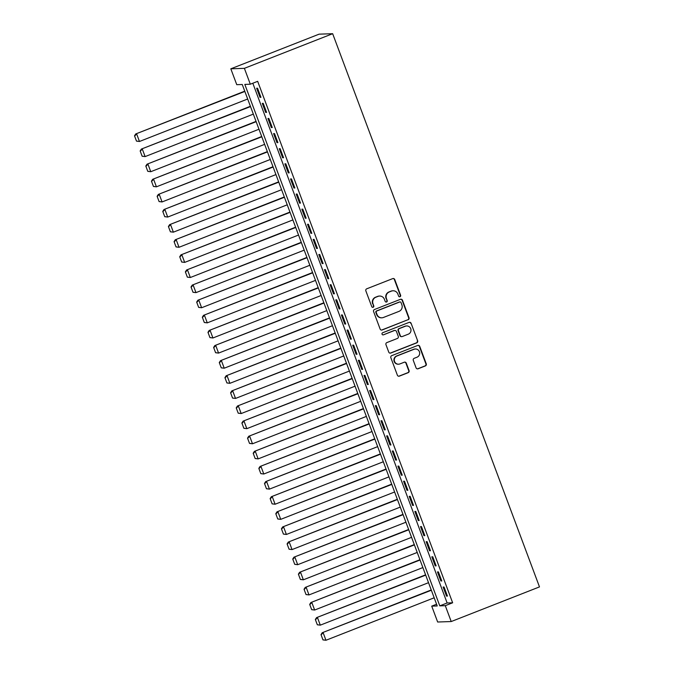 <?xml version="1.0" encoding="UTF-8"?>
<svg xmlns="http://www.w3.org/2000/svg" width="674" height="674" viewBox="0 0 674 674"><rect width="100%" height="100%" fill="white"/><g stroke="black" fill="none" stroke-linecap="round" stroke-linejoin="round"><path stroke-width="1.01" d="M400.002 296.728A1.112 1.087 88 0 0 400.626 295.288L394.737 279.525A1.592 1.55 88 0 0 392.731 278.606L366.74 288.809A1.592 1.55 88 0 0 365.847 290.865L371.745 306.628A1.112 1.087 88 0 0 373.143 307.268A1.112 1.087 88 0 0 373.767 305.836L373 303.797A5.08 4.954 88 0 1 375.848 297.234L378.013 296.383A5.08 4.954 88 0 1 384.416 299.315L385.174 301.354A1.112 1.087 88 0 0 386.573 301.994A1.112 1.087 88 0 0 387.196 300.562L386.429 298.523A5.08 4.954 88 0 1 389.277 291.96L391.442 291.109A5.08 4.954 88 0 1 397.845 294.041L398.604 296.08A1.112 1.087 88 0 0 400.002 296.728M399.471 296.787A1.112 1.087 88 0 0 400.263 295.305L394.366 279.542A1.592 1.55 88 0 0 393.052 278.522M372.612 307.327A1.112 1.087 88 0 0 373.396 305.844L373 303.797M386.042 302.062A1.112 1.087 88 0 0 386.834 300.57L386.429 298.523M416.085 367.869A1.592 1.55 88 0 0 418.082 368.779L425.378 365.923A1.592 1.55 88 0 0 426.271 363.867L419.725 346.36A1.592 1.55 88 0 0 417.72 345.45L391.729 355.653A1.592 1.55 88 0 0 390.844 357.7L397.382 375.207A1.592 1.55 88 0 0 399.387 376.126L408.191 372.663A1.592 1.55 88 0 0 409.084 370.616L406.279 363.126A1.592 1.55 88 0 0 404.282 362.208L399.918 363.918A4.246 4.137 88 0 1 394.374 360.792A4.246 4.137 88 0 1 396.944 355.982L414.055 349.267A4.246 4.137 88 0 1 419.599 352.392A4.246 4.137 88 0 1 417.029 357.203L414.173 358.324A1.592 1.55 88 0 0 413.288 360.371L416.085 367.869M252.817 83.239L447.14 602.977L452.642 602.792L445.287 605.673L451.218 621.546L539.486 586.902L332.661 33.7L319.097 34.163L230.82 68.815L236.759 84.68L242.252 84.494L437.224 605.951L431.722 606.137L437.653 622.009L451.218 621.546M452.642 602.792L257.67 81.327L250.315 84.216L244.384 68.344L332.661 33.7M408.124 319.779A1.592 1.55 88 0 0 409.017 317.732L402.471 300.225A1.592 1.55 88 0 0 400.474 299.307L374.474 309.509A1.592 1.55 88 0 0 373.59 311.557L380.136 329.064A1.592 1.55 88 0 0 382.133 329.982L407.762 319.796A1.592 1.55 88 0 0 408.646 317.74L402.1 300.233A1.592 1.55 88 0 0 400.786 299.222M411.098 323.293L417.644 340.8A1.592 1.55 88 0 1 416.751 342.847L390.76 353.05A1.592 1.55 88 0 1 388.763 352.14L385.958 344.641A1.592 1.55 88 0 1 386.851 342.594L397.39 338.458A1.592 1.55 88 0 0 398.283 336.402L396.422 331.44A1.592 1.55 88 0 0 394.425 330.521L383.447 334.826A1.112 1.087 88 0 1 381.998 334.009A1.112 1.087 88 0 1 382.672 332.745L409.101 322.374A1.592 1.55 88 0 1 411.098 323.293L417.644 340.8M260.948 97.292L257.561 88.227L256.642 88.252L260.038 97.326L260.948 97.292M266.601 112.406L263.214 103.341L262.296 103.366L265.682 112.44L266.601 112.406M272.254 127.521L268.859 118.456L267.949 118.481L271.336 127.555L272.254 127.521M277.907 142.635L274.512 133.57L273.593 133.595L276.989 142.669L277.907 142.635M283.552 157.75L280.165 148.684L279.247 148.71L282.642 157.783L283.552 157.75M289.205 172.864L285.818 163.799L284.9 163.824L288.287 172.898L289.205 172.864M294.858 187.979L291.463 178.913L290.553 178.947L293.94 188.012L294.858 187.979M300.511 203.093L297.116 194.028L296.198 194.061L299.593 203.127L300.511 203.093M306.156 218.208L302.769 209.142L301.851 209.176L305.246 218.241L306.156 218.208M311.809 233.322L308.422 224.257L307.504 224.29L310.891 233.356L311.809 233.322M317.462 248.436L314.076 239.371L313.157 239.405L316.544 248.47L317.462 248.436M323.116 263.551L319.72 254.486L318.81 254.519L322.197 263.585L323.116 263.551M328.769 278.665L325.373 269.6L324.455 269.634L327.85 278.699L328.769 278.665M334.414 293.78L331.027 284.714L330.108 284.748L333.504 293.813L334.414 293.78M340.067 308.894L336.68 299.829L335.762 299.863L339.148 308.928L340.067 308.894M345.72 324.017L342.325 314.943L341.415 314.977L344.802 324.042L345.72 324.017M351.373 339.132L347.978 330.058L347.059 330.091L350.455 339.157L351.373 339.132M357.018 354.246L353.631 345.172L352.713 345.206L356.108 354.271L357.018 354.246M362.671 369.36L359.284 360.287L358.366 360.32L361.753 369.386L362.671 369.36M368.324 384.475L364.929 375.401L364.019 375.435L367.406 384.5L368.324 384.475M373.977 399.589L370.582 390.516L369.664 390.549L373.059 399.615L373.977 399.589M379.622 414.704L376.235 405.63L375.317 405.664L378.712 414.729L379.622 414.704M385.275 429.818L381.888 420.745L380.97 420.778L384.357 429.844L385.275 429.818M390.928 444.933L387.533 435.859L386.623 435.893L390.01 444.966L390.928 444.933M396.582 460.047L393.186 450.973L392.268 451.007L395.663 460.081L396.582 460.047M402.226 475.162L398.839 466.088L397.921 466.122L401.316 475.195L402.226 475.162M407.88 490.276L404.493 481.202L403.574 481.236L406.961 490.31L407.88 490.276M413.533 505.39L410.137 496.325L409.228 496.35L412.614 505.424L413.533 505.39M419.186 520.505L415.791 511.44L414.872 511.465L418.268 520.539L419.186 520.505M424.831 535.619L421.444 526.554L420.525 526.579L423.921 535.653L424.831 535.619M430.484 550.734L427.097 541.669L426.179 541.694L429.565 550.768L430.484 550.734M436.137 565.848L432.75 556.783L431.832 556.808L435.219 565.882L436.137 565.848M441.79 580.963L438.395 571.897L437.485 571.923L440.872 580.996L441.79 580.963M443.13 587.037L446.525 596.111L447.443 596.077L444.048 587.012L443.13 587.037M436.575 604.233L431.722 606.137M250.315 84.216L244.822 84.41L439.785 605.867L445.287 605.673M244.384 68.344L230.82 68.815M447.14 602.977L439.785 605.867M260.038 97.326L260.846 97.005M265.682 112.44L266.491 112.12M271.336 127.555L272.144 127.234M276.989 142.669L277.798 142.349M282.642 157.783L283.451 157.463M288.287 172.898L289.095 172.578M293.94 188.012L294.749 187.692M299.593 203.127L300.402 202.807M305.246 218.241L306.055 217.921M310.891 233.356L311.708 233.036M316.544 248.47L317.353 248.15M322.197 263.585L323.006 263.264M327.85 278.699L328.659 278.379M333.504 293.813L334.312 293.493M339.148 308.928L339.957 308.616M344.802 324.042L345.61 323.731M350.455 339.157L351.264 338.845M356.108 354.271L356.917 353.96M361.753 369.386L362.561 369.074M367.406 384.5L368.215 384.188M373.059 399.615L373.868 399.303M378.712 414.729L379.521 414.417M384.357 429.844L385.166 429.532M390.01 444.966L390.819 444.646M395.663 460.081L396.472 459.761M401.316 475.195L402.125 474.875M406.961 490.31L407.77 489.99M412.614 505.424L413.423 505.104M418.268 520.539L419.076 520.218M423.921 535.653L424.73 535.333M429.565 550.768L430.383 550.447M435.219 565.882L436.027 565.562M440.872 580.996L441.681 580.676M446.525 596.111L447.334 595.791M393.043 290.78L392.681 290.789A5.08 4.954 88 0 0 391.08 291.126L391.442 291.109M386.067 298.531A5.08 4.954 88 0 1 388.915 291.977L391.08 291.126M379.614 296.046L379.251 296.063A5.08 4.954 88 0 0 377.651 296.392L378.013 296.383M372.638 303.806A5.08 4.954 88 0 1 375.485 297.242L377.651 296.392M381.45 330.083A1.592 1.55 88 0 0 381.77 329.999L407.762 319.796M401.055 302.651A1.112 1.087 88 0 0 399.657 302.011L376.842 310.967A1.112 1.087 88 0 0 376.218 312.399L377.027 314.547A5.08 4.954 88 0 0 383.422 317.479L399.016 311.363A5.08 4.954 88 0 0 401.864 304.8L401.055 302.651M400.011 301.935L399.64 301.944A1.112 1.087 88 0 0 399.294 302.019L399.657 302.011M381.821 317.816L381.45 317.825A5.08 4.954 88 0 1 376.656 314.564L375.856 312.407A1.112 1.087 88 0 1 376.48 310.975L399.294 302.019M390.077 353.151A1.592 1.55 88 0 0 390.389 353.066L416.389 342.864A1.592 1.55 88 0 0 417.273 340.817M394.922 330.412L394.56 330.428A1.592 1.55 88 0 0 394.054 330.53L383.447 334.826M408.326 334.161A4.246 4.137 88 0 0 406.7 325.946A4.246 4.137 88 0 0 405.36 326.224L399.328 328.592A1.592 1.55 88 0 0 398.444 330.639L400.297 335.61A1.592 1.55 88 0 0 402.302 336.528L408.326 334.161M406.7 325.946L406.329 325.963A4.246 4.137 88 0 0 404.998 326.241L405.36 326.224M401.797 336.629L401.434 336.646A1.592 1.55 88 0 1 399.935 335.627L398.073 330.656A1.592 1.55 88 0 1 398.966 328.6L404.998 326.241M410.727 323.309A1.592 1.55 88 0 0 409.413 322.29M415.395 348.989L415.032 349.006A4.246 4.137 88 0 0 413.693 349.275L414.055 349.267M398.578 364.196L398.208 364.213A4.246 4.137 88 0 1 396.582 355.998L413.693 349.275M398.696 376.218A1.592 1.55 88 0 0 399.016 376.134L407.829 372.68A1.592 1.55 88 0 0 408.714 370.624L405.917 363.134A1.592 1.55 88 0 0 404.602 362.123M417.4 368.88A1.592 1.55 88 0 0 417.72 368.796L425.008 365.931A1.592 1.55 88 0 0 425.901 363.884L419.354 346.377A1.592 1.55 88 0 0 418.04 345.358M244.746 91.167L135.727 133.958L244.856 91.453M247.678 99.011L139.467 141.481L136.485 141.119L134.514 135.828L136.485 141.119M134.876 135.819L136.637 133.924L139.467 141.481L136.856 141.11M134.514 135.828L135.727 133.958M250.399 106.281L141.372 149.072L250.509 106.568M253.331 114.125L145.121 156.595L142.138 156.233L140.158 150.942L142.138 156.233M140.529 150.934L142.29 149.038L145.121 156.595L142.509 156.225M140.158 150.942L141.372 149.072M256.053 121.396L147.025 164.186L256.154 121.682M258.984 129.24L150.765 171.71L147.791 171.348L145.811 166.057L147.791 171.348M146.182 166.048L147.943 164.153L150.765 171.71L148.154 171.339M145.811 166.057L147.025 164.186M261.706 136.51L152.678 179.301L261.807 136.797M264.638 144.354L156.419 186.824L153.445 186.462L151.465 181.171L153.445 186.462M151.827 181.163L153.596 179.267L156.419 186.824L153.807 186.454M151.465 181.171L152.678 179.301M267.351 151.625L158.331 194.415L267.46 151.911M270.282 159.468L162.072 201.939L159.089 201.577L157.118 196.294L159.089 201.577M157.48 196.277L159.241 194.382L162.072 201.939L159.46 201.568M157.118 196.294L158.331 194.415M273.004 166.739L163.976 209.53L273.113 167.026M275.936 174.583L167.725 217.053L164.742 216.691L162.763 211.409L164.742 216.691M163.133 211.392L164.894 209.496L167.725 217.053L165.113 216.683M162.763 211.409L163.976 209.53M278.657 181.854L169.629 224.644L278.766 182.14M281.589 189.697L173.37 232.168L170.396 231.814L168.416 226.523L170.396 231.814M168.786 226.506L170.547 224.611L173.37 232.168L170.758 231.797M168.416 226.523L169.629 224.644M284.31 196.968L175.282 239.759L284.411 197.255M287.242 204.812L179.023 247.282L176.049 246.928L174.069 241.637L176.049 246.928M174.431 241.621L176.2 239.725L179.023 247.282L176.411 246.911M174.069 241.637L175.282 239.759M289.955 212.083L180.935 254.873L290.064 212.369M292.887 219.926L184.676 262.397L181.694 262.043L179.722 256.752L181.694 262.043M180.084 256.735L181.854 254.839L184.676 262.397L182.064 262.026M179.722 256.752L180.935 254.873M295.608 227.197L186.588 269.988L295.718 227.483M298.54 235.041L190.329 277.511L187.347 277.157L185.367 271.866L187.347 277.157M185.738 271.849L187.498 269.954L190.329 277.511L187.717 277.14M185.367 271.866L186.588 269.988M301.261 242.311L192.233 285.102L301.371 242.598M304.193 250.155L195.974 292.626L193 292.272L191.02 286.981L193 292.272M191.391 286.964L193.152 285.068L195.974 292.626L193.362 292.255M191.02 286.981L192.233 285.102M306.914 257.426L197.886 300.216L307.015 257.712M309.846 265.27L201.627 307.748L198.653 307.386L196.673 302.095L198.653 307.386M197.035 302.078L198.805 300.191L201.627 307.748L199.015 307.369M196.673 302.095L197.886 300.216M312.559 272.54L203.54 315.331L312.669 272.827M315.491 280.384L207.28 322.863L204.298 322.501L202.326 317.21L204.298 322.501M202.689 317.193L204.458 315.306L207.28 322.863L204.669 322.484M202.326 317.21L203.54 315.331M318.212 287.655L209.193 330.445L318.322 287.941M321.144 295.498L212.933 337.977L209.951 337.615L207.971 332.324L209.951 337.615M208.342 332.307L210.103 330.42L212.933 337.977L210.322 337.598M207.971 332.324L209.193 330.445M323.865 302.769L214.838 345.56L323.975 303.056M326.797 310.613L218.578 353.092L215.604 352.729L213.624 347.439L215.604 352.729M213.995 347.422L215.756 345.535L218.578 353.092L215.975 352.713M213.624 347.439L214.838 345.56M329.519 317.884L220.491 360.674L329.62 318.17M332.451 325.727L224.231 368.206L221.257 367.844L219.277 362.553L221.257 367.844M219.648 362.536L221.409 360.649L224.231 368.206L221.62 367.827M219.277 362.553L220.491 360.674M335.163 332.998L226.144 375.789L335.273 333.285M338.104 340.842L229.885 383.321L226.911 382.958L224.931 377.667L226.911 382.958M225.293 377.651L227.062 375.763L229.885 383.321L227.273 382.942M224.931 377.667L226.144 375.789M340.817 348.113L231.797 390.903L340.926 348.399M343.748 355.956L235.538 398.435L232.555 398.073L230.584 392.782L232.555 398.073M230.946 392.765L232.707 390.878L235.538 398.435L232.926 398.056M230.584 392.782L231.797 390.903M346.47 363.227L237.442 406.018L346.579 363.513M349.402 371.071L241.191 413.55L238.208 413.187L236.229 407.896L238.208 413.187M236.599 407.888L238.36 405.992L241.191 413.55L238.579 413.17M236.229 407.896L237.442 406.018M352.123 378.341L243.095 421.14L352.224 378.628M355.055 386.185L246.836 428.664L243.862 428.302L241.882 423.011L243.862 428.302M242.252 423.002L244.013 421.107L246.836 428.664L244.224 428.285M241.882 423.011L243.095 421.14M357.768 393.456L248.748 436.255L357.877 393.742M360.708 401.3L252.489 443.778L249.515 443.416L247.535 438.125L249.515 443.416M247.897 438.117L249.666 436.221L252.489 443.778L249.877 443.399M247.535 438.125L248.748 436.255M363.421 408.57L254.401 451.369L363.53 408.857M366.353 416.414L258.142 458.893L255.16 458.531L253.188 453.24L255.16 458.531M253.55 453.231L255.311 451.336L258.142 458.893L255.53 458.522M253.188 453.24L254.401 451.369M369.074 423.685L260.046 466.484L369.183 423.971M372.006 431.529L263.795 474.007L260.813 473.645L258.833 468.354L260.813 473.645M259.204 468.346L260.964 466.45L263.795 474.007L261.183 473.637M258.833 468.354L260.046 466.484M374.727 438.799L265.699 481.598L374.828 439.086M377.659 446.643L269.44 489.122L266.466 488.76L264.486 483.469L266.466 488.76M264.857 483.46L266.618 481.565L269.44 489.122L266.828 488.751M264.486 483.469L265.699 481.598M380.38 453.914L271.352 496.713L380.481 454.2M383.312 461.757L275.093 504.236L272.119 503.874L270.139 498.583L272.119 503.874M270.501 498.575L272.271 496.679L275.093 504.236L272.481 503.866M270.139 498.583L271.352 496.713M386.025 469.028L277.006 511.827L386.135 469.315M388.957 476.872L280.746 519.351L277.764 518.988L275.792 513.698L277.764 518.988M276.155 513.689L277.915 511.793L280.746 519.351L278.135 518.98M275.792 513.698L277.006 511.827M391.678 484.151L282.65 526.942L391.788 484.429M394.61 491.995L286.399 534.465L283.417 534.103L281.437 528.812L283.417 534.103M281.808 528.804L283.569 526.908L286.399 534.465L283.788 534.094M281.437 528.812L282.65 526.942M397.331 499.266L288.303 542.056L397.441 499.552M400.263 507.109L292.044 549.58L289.07 549.217L287.09 543.926L289.07 549.217M287.461 543.918L289.222 542.022L292.044 549.58L289.432 549.209M287.09 543.926L288.303 542.056M402.985 514.38L293.957 557.171L403.086 514.666M405.917 522.224L297.697 564.694L294.723 564.332L292.743 559.041L294.723 564.332M293.106 559.032L294.875 557.137L297.697 564.694L295.086 564.323M292.743 559.041L293.957 557.171M408.629 529.494L299.61 572.285L408.739 529.781M411.561 537.338L303.351 579.809L300.368 579.446L298.397 574.155L300.368 579.446M298.759 574.147L300.528 572.251L303.351 579.809L300.739 579.438M298.397 574.155L299.61 572.285M414.283 544.609L305.263 587.399L414.392 544.895M417.214 552.453L309.004 594.923L306.021 594.561L304.041 589.27L306.021 594.561M304.412 589.261L306.173 587.366L309.004 594.923L306.392 594.552M304.041 589.27L305.263 587.399M419.936 559.723L310.908 602.514L420.045 560.01M422.868 567.567L314.648 610.037L311.674 609.675L309.695 604.384L311.674 609.675M310.065 604.376L311.826 602.48L314.648 610.037L312.037 609.667M309.695 604.384L310.908 602.514M425.589 574.838L316.561 617.628L425.69 575.124M428.521 582.681L320.302 625.152L317.328 624.79L315.348 619.499L317.328 624.79M315.71 619.49L317.479 617.595L320.302 625.152L317.69 624.781M315.348 619.499L316.561 617.628M431.234 589.952L322.214 632.743L431.343 590.239M434.166 597.796L325.955 640.266L322.972 639.904L321.001 634.622L322.972 639.904M321.363 634.605L323.132 632.709L325.955 640.266L323.343 639.896M321.001 634.622L322.214 632.743"/></g></svg>

